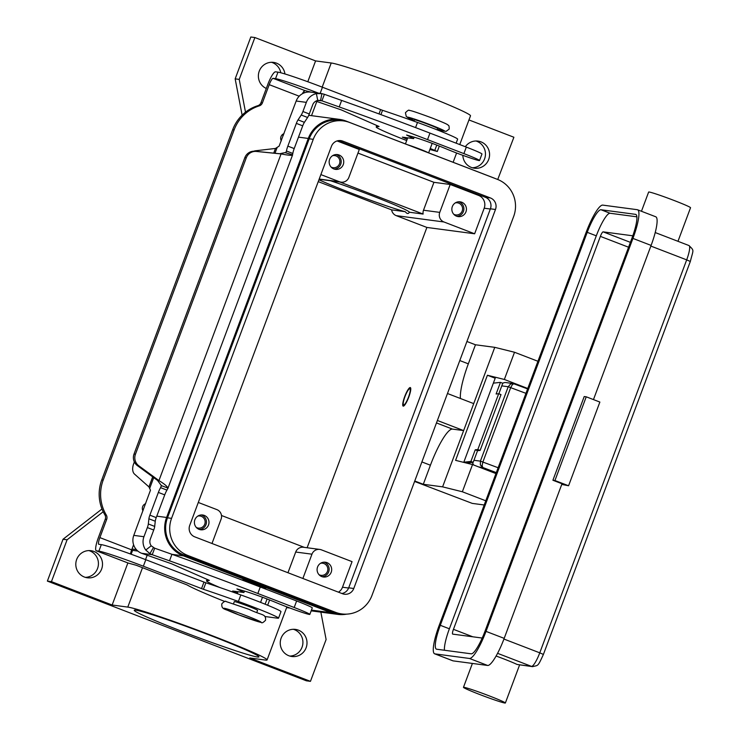 <?xml version="1.0" encoding="UTF-8"?>
<svg xmlns="http://www.w3.org/2000/svg" width="740" height="740" viewBox="0 0 740 740"><rect width="100%" height="100%" fill="white"/><g stroke="black" fill="none" stroke-linecap="round" stroke-linejoin="round"><path stroke-width="1.11" d="M157.528 480.408L158.943 480.593C164.252 483.83 167.231 486.31 167.888 488.03L166.963 490.111A7.456 1.499 -68.9 0 0 164.733 494.875L156.233 517.612A4.967 0.999 -68.9 0 0 155.261 521.228L154.697 526.418A4.967 0.999 111.1 0 1 153.726 530.025L150.303 539.173A6.956 6.808 97.6 0 0 151.219 545.824L154.669 548.192L171.939 554.306A173.965 8.195 20.5 0 1 260.267 586.996L296.62 600.982A21.377 1.008 20.5 0 1 305.537 604.552A21.377 1.008 20.5 0 1 312.271 607.891L309.838 614.404A21.377 1.008 -159.5 0 0 303.104 611.064A21.377 1.008 -159.5 0 0 294.187 607.494L257.835 593.499A173.965 8.195 -159.5 0 0 169.506 560.818L152.237 554.704L149.896 553.631L145.762 550.024A13.921 13.616 -82.4 0 1 143.939 536.722L147.362 527.574A4.967 0.999 -68.9 0 0 148.333 523.966L148.897 518.777A4.967 0.999 111.1 0 1 149.869 515.16L158.369 492.424A7.456 1.499 111.1 0 1 160.599 487.66L161.422 485.662L157.528 480.408L137.399 465.627A9.944 9.731 -82.4 0 1 134.023 454.046L244.847 157.648L246.272 157.833A9.944 9.731 -82.4 0 1 256.364 151.441L281.08 153.929L279.664 153.735L286.103 152.394M479.538 160.515L481.971 154.003A21.377 1.008 -159.5 0 0 475.237 150.673A21.377 1.008 -159.5 0 0 466.32 147.103L429.968 133.108A173.965 8.195 -159.5 0 0 341.639 100.427L324.379 94.304L321.937 100.816L339.207 106.939A173.965 8.195 20.5 0 1 427.535 139.62L463.888 153.615A21.377 1.008 20.5 0 1 472.805 157.176A21.377 1.008 20.5 0 1 479.538 160.515A21.377 1.008 20.5 0 1 467.569 157.019A21.377 1.008 20.5 0 1 446.239 148.879A22.367 1.054 -159.5 0 0 414.742 137.363L406.593 135.041L413.623 138.611L402.338 137.141L407.185 139.24M253.866 151.21A9.944 5.92 112.5 0 1 255.365 150.794L275.465 148.453L279.11 146.141L296.176 101.019A13.921 13.616 97.6 0 1 310.735 92.121L320.827 93.462M318.431 100.344L321.937 100.816L317.728 100.455L316.396 93.638A13.921 13.616 -82.4 0 0 306.341 102.37L302.919 111.518A4.967 0.999 111.1 0 1 301.226 115.033L298.044 119.871A4.967 0.999 -68.9 0 0 296.351 123.386L287.851 146.122A7.456 1.499 -68.9 0 0 286.463 151.006L292.827 153.458L292.328 155.206C290.913 155.539 287.166 155.113 281.08 153.929L281.69 154.031M134.347 461.927L133.644 463.823A9.944 5.92 -67.5 0 0 134.495 474.081L148.934 486.892L150.47 490.195L133.783 535.371A13.921 13.616 97.6 0 0 141.636 553.289L171.532 563.769L209.365 580.373L206.876 580.743A44.733 2.109 -159.5 0 0 206.516 580.863A44.733 2.109 -159.5 0 0 219.919 587.551M430.264 148.49L437.312 151.478L429.894 149.48M406.695 140.554A44.733 2.109 20.5 0 1 376.216 126.984A44.733 2.109 20.5 0 1 376.577 126.854L379.065 126.494L341.233 109.881L315.86 101.149M292.614 154.836L285.862 152.838L286.463 151.006L285.742 152.949M292.827 153.458A7.456 1.499 111.1 0 1 294.206 148.574L302.716 125.837A4.967 0.999 111.1 0 1 304.408 122.322L307.59 117.475A4.967 0.999 -68.9 0 0 309.283 113.96L312.706 104.821A6.956 6.808 97.6 0 1 317.728 100.455M316.396 93.638L321.891 93.629L324.379 94.304M321.058 93.49L321.891 93.629L320.587 100.464L320.004 100.372M414.16 137.196L413.623 138.611M279.664 153.735L254.939 151.256A9.944 9.731 97.6 0 0 244.847 157.648M134.023 454.046L135.448 454.24L246.272 157.833M161.274 486.245L161.422 485.662L167.888 488.03L167.795 488.678M166.963 490.111L160.599 487.66L161.412 485.468M135.448 454.24A9.944 9.731 97.6 0 0 138.824 465.812L158.943 480.593L281.08 153.929M154.669 548.192L152.237 554.704L141.636 553.289M237.485 593.119L232.638 591.02L243.923 592.5L236.893 588.92L245.042 591.251A22.367 1.054 20.5 0 1 276.538 602.767A21.377 1.008 -159.5 0 0 297.868 610.907A21.377 1.008 -159.5 0 0 309.838 614.404M260.582 602.388L262.478 597.245M243.923 592.5L244.459 591.084M498.131 467.745L480.399 461.14L480.362 464.924L482.748 467.486L482.129 465.516L482.896 461.982L510.711 387.575L512.413 384.532L513.976 383.736L527.611 388.907L513.07 383.514L510.646 383.94L508.214 386.733L525.955 393.338M513.902 383.718L505.993 382.571A4.967 4.865 97.6 0 0 502.738 383.311M488.983 695.776A22.367 1.054 20.5 0 1 505.365 703A22.367 1.054 20.5 0 1 479.844 694.555A22.367 1.054 20.5 0 1 463.462 687.331A22.367 1.054 20.5 0 1 488.983 695.776M496.115 656.019A22.367 1.054 20.5 0 1 502.895 658.572A22.367 1.054 20.5 0 1 517.103 664.465L532.587 666.657C538.248 665.029 537.499 667.397 543.401 654.438L690.327 261.479L686.683 259.87L539.765 652.837L543.401 654.438M641.46 211.27L648.638 192.058A22.367 1.054 20.5 0 1 674.159 200.503A22.367 1.054 20.5 0 1 690.54 207.727L677.979 241.314M586.237 396.807L584.212 396.538L552.909 480.251L554.945 480.519L586.237 396.807L599.872 402.061L568.579 485.764L561.752 484.413M554.945 480.519L568.579 485.764M434.658 653.809A29.822 5.985 111.1 0 1 439.273 625.161L586.2 232.194A29.822 5.985 111.1 0 1 602.73 205.11L637.27 209.697A29.822 5.985 111.1 0 1 637.547 209.772A29.822 5.985 111.1 0 1 632.931 238.41L486.013 631.377A29.822 5.985 111.1 0 1 469.484 658.471L434.935 653.873A29.822 5.985 111.1 0 1 434.658 653.809L452.834 660.802A29.822 5.985 -68.9 0 0 453.111 660.876L487.66 665.463A29.822 5.985 -68.9 0 0 504.19 638.37L562.002 483.747L552.909 480.251M444.435 650.257A24.855 4.986 111.1 0 1 449.384 628.797L596.301 235.829A24.855 4.986 111.1 0 1 610.074 213.259L636.863 216.82M482.212 638.047L452.723 634.125A4.967 0.999 111.1 0 1 452.677 634.106A4.967 0.999 111.1 0 1 453.444 629.333L600.371 236.375A4.967 0.999 111.1 0 1 603.119 231.861L632.811 235.801M593.462 399.591L651.107 245.412A29.822 5.985 -68.9 0 0 655.723 216.765L637.547 209.772M631.914 238.28L484.996 631.239A24.855 4.986 111.1 0 1 471.223 653.818L436.674 649.221A24.855 4.986 111.1 0 1 436.443 649.165A24.855 4.986 111.1 0 1 440.291 625.3L587.218 232.332A24.855 4.986 111.1 0 1 600.991 209.753L635.53 214.35A24.855 4.986 111.1 0 1 635.762 214.406A24.855 4.986 111.1 0 1 631.914 238.28M489.612 471.139L491.674 471.417A9.944 0.472 20.5 0 1 496.124 473.119M408.517 397.075A8.695 1.748 111.1 0 1 403.356 404.66A8.695 1.748 111.1 0 1 404.965 396.603A8.695 1.748 111.1 0 1 409.47 388.768A8.695 1.748 111.1 0 1 408.517 397.075M404.715 396.566A9.944 1.998 111.1 0 1 410.312 387.566A9.944 1.998 111.1 0 1 408.776 397.112A9.944 1.998 111.1 0 1 403.171 406.112A9.944 1.998 111.1 0 1 404.715 396.566M466.921 341.492L475.459 344.775L468.328 363.839A39.766 7.983 -68.9 0 0 460.872 390.461A39.766 7.983 -68.9 0 0 460.447 398.499M537.943 361.277L514.522 352.259L494.764 347.338L463.638 430.588L452.464 429.098A39.766 7.983 -68.9 0 0 442.64 439.227A39.766 7.983 -68.9 0 0 430.421 465.22L423.299 484.284L414.761 481M330.53 180.763A51.643 2.433 20.5 0 1 371.452 195.508A51.643 2.433 20.5 0 1 409.266 212.195C408.434 214.119 407.093 213.934 405.243 211.686A51.643 2.433 20.5 0 1 350.344 192.705A51.643 2.433 20.5 0 1 318.949 179.755M182.983 631.766A66.554 3.136 20.5 0 1 134.245 610.269A66.554 3.136 20.5 0 1 210.188 635.383A66.554 3.136 20.5 0 1 258.926 656.88A66.554 3.136 20.5 0 1 182.983 631.766M199.088 529.359A7.456 7.298 -82.4 0 1 202.677 514.994A7.456 7.298 -82.4 0 1 208.763 524.188A7.456 7.298 -82.4 0 1 199.088 529.359M199.458 529.488A7.456 7.298 97.6 0 0 201.391 514.938M196.294 527.435A6.114 5.985 97.6 0 0 204.952 523.532A6.114 5.985 97.6 0 0 197.802 516.104M456.534 216.182A7.456 7.298 -82.4 0 1 460.123 201.817A7.456 7.298 -82.4 0 1 466.209 211.011A7.456 7.298 -82.4 0 1 456.534 216.182M456.904 216.311A7.456 7.298 97.6 0 0 458.837 201.761M453.74 214.249A6.114 5.985 97.6 0 0 462.398 210.345A6.114 5.985 97.6 0 0 455.248 202.917M333.842 168.951A7.456 7.298 -82.4 0 1 337.431 154.586A7.456 7.298 -82.4 0 1 343.517 163.781A7.456 7.298 -82.4 0 1 333.842 168.951M334.212 169.081A7.456 7.298 97.6 0 0 336.145 154.531M331.048 167.027A6.114 5.985 97.6 0 0 339.706 163.115A6.114 5.985 97.6 0 0 332.556 155.687M321.78 576.59A7.456 7.298 -82.4 0 1 325.369 562.224A7.456 7.298 -82.4 0 1 331.455 571.419A7.456 7.298 -82.4 0 1 321.78 576.59M322.15 576.719A7.456 7.298 97.6 0 0 324.083 562.169M318.986 574.666A6.114 5.985 97.6 0 0 327.644 570.753A6.114 5.985 97.6 0 0 320.494 563.334M422.568 150.525L413.605 147.066M437.22 129.888L437.719 128.529A12.423 0.583 -159.5 0 0 428.627 124.514A12.423 0.583 -159.5 0 0 414.446 119.825L413.938 121.175M428.22 152.699A12.423 0.583 -159.5 0 0 419.478 148.981A12.423 0.583 -159.5 0 0 407.953 144.892M409.535 168.156L410.099 168.35L409.535 168.156M402.523 165.399L417.018 170.977M247.253 581.252L261.192 586.469M256.808 612.424L257.594 610.324A12.423 0.583 -159.5 0 0 248.492 606.31A12.423 0.583 -159.5 0 0 234.312 601.62L233.526 603.72M265.549 589.031L265.697 588.652A12.423 0.583 -159.5 0 0 256.595 584.637A12.423 0.583 -159.5 0 0 242.415 579.947L242.341 580.151M289.812 656.075A13.671 13.376 97.6 0 0 293.373 629.296M288.841 655.742A13.671 13.376 -82.4 0 1 295.427 629.398A13.671 13.376 -82.4 0 1 306.591 646.26A13.671 13.376 -82.4 0 1 288.841 655.742M85.322 577.357A13.671 13.376 97.6 0 0 88.883 550.579M84.36 577.024A13.671 13.376 -82.4 0 1 90.937 550.69A13.671 13.376 -82.4 0 1 102.102 567.543A13.671 13.376 -82.4 0 1 84.36 577.024M280.784 72.77A13.671 13.376 97.6 0 0 271.45 62.28M266.308 88.467A13.671 13.376 -82.4 0 1 273.504 62.391A13.671 13.376 -82.4 0 1 284.956 73.963M472.379 167.767A13.671 13.376 97.6 0 0 475.94 140.998M465.34 146.724A13.671 13.376 -82.4 0 1 489.159 157.962A13.671 13.376 -82.4 0 1 462.824 155.326M463.814 462.204L470.89 461.436L475.237 449.809L477.55 450.679L473.202 462.306L466.422 463.046M470.89 461.436L473.202 462.306M498.834 393.773L502.765 383.246L500.453 382.377L493.367 383.144M500.453 382.377L496.105 394.004L498.695 393.717L477.827 449.522L480.14 450.401L477.55 450.679M480.14 450.401L501.008 394.596L498.695 393.717M475.237 449.809L477.827 449.522M311.337 92.204L304.889 90.576A6.956 1.397 111.1 0 0 302.41 93.721M283.975 133.672A4.967 4.865 97.6 0 0 281.293 140.831M456.127 143.181L457.635 139.157A34.789 1.637 20.5 0 0 417.49 122.451A99.41 4.68 20.5 0 0 382.534 110.306L322.455 87.228A39.766 1.869 20.5 0 0 277.972 72.15L275.511 71.826A13.921 2.794 111.1 0 0 267.797 84.462L260.989 102.684A4.967 4.865 97.6 0 1 257.844 105.681A39.766 38.906 -82.4 0 0 232.702 129.685L101.741 479.955L103.165 480.14L234.127 129.879A39.766 38.906 -82.4 0 1 259.268 105.866A4.967 4.865 97.6 0 0 262.413 102.869L269.221 84.656A6.956 1.397 -68.9 0 1 273.079 78.338L275.539 78.662A39.766 1.869 20.5 0 1 318.496 93.148M103.165 480.14A39.766 38.906 97.6 0 0 106.292 515.031A4.967 4.865 -82.4 0 1 106.68 519.397L99.872 537.61A6.956 1.397 -68.9 0 0 98.79 544.298A6.956 1.397 -68.9 0 0 98.855 544.307L101.315 544.64A39.766 1.869 20.5 0 1 145.799 559.708L205.877 582.796A99.41 4.68 20.5 0 1 240.842 594.942A34.789 1.637 20.5 0 1 280.978 611.638L278.545 618.15A34.789 1.637 20.5 0 1 277.759 618.215L264.809 616.494M130.471 553.982A6.956 1.397 111.1 0 1 131.683 549.857L133.588 544.76M142.95 510.859A4.967 4.865 -82.4 0 1 145.632 503.69M101.741 479.955A39.766 38.906 97.6 0 0 104.867 514.846A4.967 4.865 -82.4 0 1 105.256 519.202L98.448 537.425A13.921 2.794 111.1 0 0 96.293 550.791L128.103 563.029A13.921 2.794 -68.9 0 0 128.233 563.066L136.253 565.277L187.081 584.915A74.555 3.515 20.5 0 0 224.886 601.537M278.545 618.15A34.789 1.637 20.5 0 0 238.4 601.454A99.41 4.68 20.5 0 0 203.445 589.308L143.357 566.22A39.766 1.869 20.5 0 0 98.883 551.143L96.422 550.819A13.921 2.794 111.1 0 1 96.293 550.791M242.119 115.144L235.163 78.856L250.814 37L254.875 37.537L315.582 60.911L331.215 62.992L322.196 87.126M459.753 144.578L470.501 115.829A75.249 3.543 -159.5 0 0 408.369 88.828A75.249 3.543 -159.5 0 0 331.215 62.992M468.966 119.954L513.893 137.242L497.733 179.496M235.163 78.856L239.224 79.393L254.875 37.537M245.504 112.166L239.224 79.393M346.57 614.145A29.822 29.184 -82.4 0 1 337.607 614.366A29.822 29.184 -82.4 0 1 331.104 612.711L183.418 555.86A29.822 29.184 -82.4 0 1 166.583 517.463L308.293 138.445A29.822 29.184 -82.4 0 1 339.484 119.381A29.822 29.184 -82.4 0 1 345.987 121.046L493.673 177.887A29.822 29.184 -82.4 0 1 495.023 178.451M320.864 612.147L326.109 639.499L310.458 681.346L306.397 680.809L47.379 581.104L63.03 539.247L67.09 539.793L103.193 511.747M63.03 539.247L101.981 508.99M47.379 581.104L51.439 581.64L67.09 539.793M341.797 613.923L337.736 613.386A28.832 28.213 -82.4 0 1 331.446 611.777L183.761 554.926A28.832 28.213 -82.4 0 1 167.49 517.815L309.2 138.796A28.832 28.213 -82.4 0 1 339.355 120.37L343.416 120.907A28.832 28.213 97.6 0 0 313.261 139.342L171.56 518.351A28.832 28.213 97.6 0 0 187.831 555.472L335.516 612.322A28.832 28.213 97.6 0 0 341.797 613.923A28.832 28.213 97.6 0 0 371.952 595.487L513.662 216.478A28.832 28.213 97.6 0 0 497.391 179.358L349.706 122.507A28.832 28.213 97.6 0 0 343.416 120.907M307.128 547.748L426.888 227.439L396.214 215.636A7.456 7.298 -82.4 0 1 391.617 209.873L318.246 181.633M357.966 153.078L433.936 182.317L450.188 184.482L478.586 195.416A9.944 9.731 -82.4 0 1 484.201 208.208L474.636 233.785L426.888 227.439M302.882 578.476L311.956 554.186A7.456 7.298 -82.4 0 1 321.382 549.838L352.055 561.641L342.49 587.227A9.944 9.731 -82.4 0 1 338.476 592.176M342.75 141.118L490.435 197.959A8.945 8.751 -82.4 0 1 495.486 209.485L353.776 588.494A8.945 8.751 -82.4 0 1 342.472 593.721L194.787 536.87A8.945 8.751 -82.4 0 1 189.736 525.345L331.437 146.335A8.945 8.751 -82.4 0 1 342.75 141.118L338.781 140.591M341.889 593.499A8.945 8.751 97.6 0 0 348.697 587.819L490.407 208.81A8.945 8.751 97.6 0 0 485.357 197.284L338.245 140.656M319.754 549.422L303.502 547.267A7.456 7.298 97.6 0 0 295.704 552.031L287.962 572.732M450.188 184.482L439.754 212.38A7.456 7.298 97.6 0 0 443.963 221.982L474.636 233.785M433.936 182.317L423.502 210.225A7.456 7.298 97.6 0 0 423.114 214.064L339.817 181.994M211.992 543.493L221.075 519.202A7.456 7.298 97.6 0 0 216.866 509.61L198.292 502.46M221.482 515.484L304.344 547.378M337.079 140.942L359.307 149.499L348.873 177.397A7.456 7.298 -82.4 0 1 339.447 181.753L320.873 174.603M310.458 681.346L249.75 657.98L265.382 660.062A75.249 3.543 -159.5 0 0 267.075 659.932A75.249 3.543 -159.5 0 0 204.943 632.931A75.249 3.543 -159.5 0 0 127.789 607.096L112.147 605.015L127.881 562.946M131.137 554.232L132.58 550.375L131.628 550.005M112.147 605.015L51.439 581.64M132.58 550.375L137.862 551.069M303.52 93.166L304.418 90.761M307.794 81.742L315.582 60.911M409.266 212.195A51.643 2.433 20.5 0 1 409.257 212.214L423.114 214.064M405.243 211.686L391.617 209.873M514.522 352.259L504.347 379.463L527.768 388.482M495.948 473.582L472.527 464.563L455.59 460.354L487.41 375.245L504.347 379.463M437.386 420.477L463.638 430.588L442.603 486.855L462.352 491.767L485.773 500.786M472.527 464.563L462.352 491.767M473.72 403.615L447.469 393.504M442.603 486.855L423.299 484.284M484.21 504.985L472.268 503.394L414.594 481.453M475.459 344.775L494.764 347.338M487.41 375.245L495.199 378.242L463.749 462.38M294.187 607.494L296.62 600.982M306.341 102.37L296.176 101.019M133.783 535.371L143.939 536.722M277.075 147.667L274.984 153.263M153.717 477.605L149.721 488.298M287.851 146.122L294.206 148.574M302.919 111.518L309.283 113.96M301.226 115.033L307.59 117.475M298.044 119.871L304.408 122.322M296.351 123.386L302.716 125.837M466.32 147.103L463.888 153.615M405.141 137.483L404.836 138.297M436.767 145.096L434.815 150.312M377.039 125.606L376.577 126.854M341.639 100.427L339.207 106.939M429.968 133.108L427.535 139.62M254.939 151.256L256.364 151.441M148.934 486.892L152.69 476.856M273.717 153.143L275.465 148.453M137.399 465.627L138.824 465.812M153.393 547.637L149.896 553.631M151.219 545.824L145.762 550.024M169.506 560.818L171.939 554.306M235.135 592.185L235.44 591.371M265.114 604.201L267.066 598.975M206.876 580.743L207.339 579.494M257.835 593.499L260.267 586.996M147.362 527.574L153.726 530.025M148.333 523.966L154.697 526.418M148.897 518.777L155.261 521.228M149.869 515.16L156.233 517.612M158.369 492.424L164.733 494.875M478.706 466.949L482.748 467.486L496.309 472.61M472.675 462.371A4.967 4.865 97.6 0 0 473.711 465.025M497.585 653.327L531.496 666.379L517.103 664.465M503.931 639.046L539.765 652.837A14.911 2.997 111.1 0 1 531.496 666.379A4.967 4.865 97.6 0 0 532.587 666.657M632.931 238.41L651.107 245.412M486.013 631.377L504.19 638.37M600.371 236.375L628.574 247.225M603.119 231.861L630.397 242.35M688.857 245.514A14.911 2.997 111.1 0 1 688.995 245.55A14.911 2.997 111.1 0 1 686.683 259.87L650.858 246.078M453.444 629.333L472.814 636.798M449.384 628.797L440.291 625.3M587.218 232.332L596.301 235.829M600.991 209.753L610.074 213.259M434.935 653.873L453.111 660.876M469.484 658.471L487.66 665.463M501.776 385.882L508.214 386.733L480.399 461.14L473.961 460.289M432.613 118.215C417.832 112.748 410.071 110.158 409.34 110.454C408.989 109.659 407.685 110.427 405.418 112.748L406.297 116.569L414.187 120.518A19.878 0.934 -159.5 0 1 409.368 117.503A19.878 0.934 -159.5 0 1 430.153 124.718A19.878 0.934 -159.5 0 1 444.268 130.749A19.878 0.934 -159.5 0 1 437.47 129.213L446.017 131.415L449.18 129.102C449.236 126.549 448.949 125.282 448.301 125.282C447.275 124.524 448.412 124.44 432.613 118.215A19.878 0.934 -159.5 0 0 432.586 118.206M452.464 429.098L436.471 422.938M238.41 614.727A19.878 0.934 -159.5 0 0 260.647 622.266A19.878 0.934 -159.5 0 0 246.54 615.81A19.878 0.934 -159.5 0 0 224.294 608.271A19.878 0.934 -159.5 0 0 238.41 614.727M257.844 105.681L259.268 105.866M232.702 129.685L234.127 129.879M260.989 102.684L262.413 102.869M277.972 72.15L275.539 78.662M417.49 122.451L415.565 127.604M382.534 110.306L380.915 114.635M380.619 109.613L379 113.932M322.455 87.228L320.152 93.37M273.079 78.338L304.889 90.576M299.21 96.2L269.221 84.656M99.872 537.61L131.683 549.857M104.867 514.846L106.292 515.031M105.256 519.202L106.68 519.397M98.883 551.143L101.315 544.64M238.4 601.454L240.842 594.942M203.445 589.308L205.877 582.796M201.53 588.615L203.963 582.102M143.357 566.22L145.799 559.708M96.422 550.819L128.233 563.066M156.778 516.159L166.583 517.463M282.014 134.958L283.42 135.143M298.479 137.141L308.293 138.445M131.988 549.024L136.354 549.598M172.041 554.343L183.418 555.86M311.447 610.093L331.104 612.711M481.481 195.795L478.586 195.416M490.324 209.022L484.201 208.208M348.614 588.041L342.49 587.227M335.516 612.322L331.446 611.777M187.831 555.472L183.761 554.926M171.56 518.351L167.49 517.815M313.261 139.342L309.2 138.796M490.435 197.959L485.357 197.284M495.486 209.485L490.407 208.81M353.776 588.494L348.697 587.819M311.956 554.186L295.704 552.031M443.963 221.982L396.214 215.636M439.754 212.38L423.502 210.225M339.447 181.753L319.208 179.062M127.789 607.096L142.515 567.691M145.54 559.616L147.112 555.398M316.812 101.51L311.522 115.662M468.328 363.839L459.79 360.556M421.893 461.936L430.421 465.22M439.329 146.085L437.312 151.478M376.771 125.486L376.216 126.984M292.596 154.891L167.823 488.604M269.628 599.974L267.658 605.237M207.071 579.374L206.516 580.863M505.365 703L519.6 664.936M463.462 687.331L472.398 663.438M655.205 232.545L688.995 245.55C694.425 251.017 693.473 248.992 690.327 261.479M505.993 382.571A4.967 4.967 0 0 0 502.756 383.246M472.573 462.38A4.967 4.967 0 0 0 473.618 464.988M221.806 603.831C224.054 601.444 225.506 600.704 226.172 601.592L249.001 609.307C262.496 615.856 265.965 613.58 265.577 620.194C263.329 622.581 261.877 623.33 261.211 622.433L238.382 614.718C224.886 608.169 221.417 610.454 221.806 603.831M403.356 404.66L403.883 405.918M405.437 143.921L407.712 137.834M402.19 165.39L402.357 164.928M286.639 607.596L289.923 608.03M311.161 610.851L337.607 614.366M308.737 115.292L339.484 119.381M238.012 591.713L237.281 593.665M432.179 143.357L428.627 152.856M341.075 182.16L319.134 179.246M267.075 659.932L286.898 606.893M453.13 162.282L456.599 153.004M409.47 388.768L410.709 388.186"/></g></svg>

